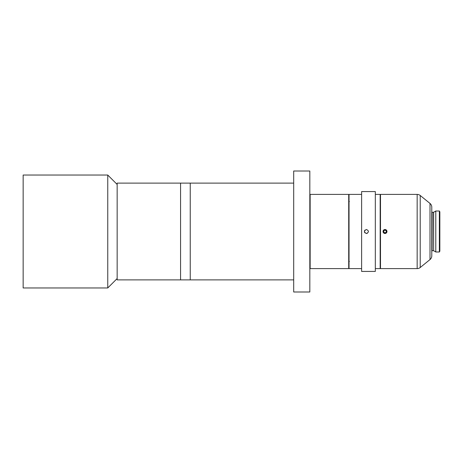 <?xml version="1.0" encoding="UTF-8"?>
<svg xmlns="http://www.w3.org/2000/svg" width="463" height="463" viewBox="0 0 463 463"><rect width="100%" height="100%" fill="white"/><g stroke="black" fill="none" stroke-linecap="round" stroke-linejoin="round"><path stroke-width="0.69" d="M309.822 291.991L309.822 171.009L293.692 171.009L293.692 291.991L309.822 291.991M107.757 287.957L107.757 175.043L23.15 175.043L23.15 287.957L107.757 287.957L117.156 278.552M117.156 184.448L107.757 175.043M293.692 183.111L117.156 183.111L117.156 279.889L180.57 279.889L180.57 183.111L180.57 279.889L190.247 279.889L190.247 183.111L190.247 279.889L293.692 279.889M349.033 194.72L348.714 194.402L310.146 194.402L310.146 268.598L309.822 268.28M349.033 268.28L348.714 268.598L348.714 194.402M309.822 194.72L310.146 194.402M348.714 268.598L310.146 268.598M385.008 233.514C382.403 232.171 382.403 230.829 385.008 229.486C387.606 230.829 387.606 232.171 385.008 233.514M380.169 268.28L380.488 268.598L380.488 194.402L380.169 194.72M439.364 211.012L439.85 211.851L439.85 251.149L439.364 251.988L439.364 211.012L435.793 211.012L435.793 251.988L439.364 251.988M380.488 268.598L417.163 268.598A4.838 4.838 0 0 0 420.213 267.516L430 259.569L430 203.431L420.213 195.484L420.213 267.516M417.163 268.598L417.163 194.402A4.838 4.838 0 0 1 420.213 195.484M430 203.431A4.838 4.838 0 0 1 431.782 207.187L431.782 255.813A4.838 4.838 0 0 1 430 259.569M431.782 231.5L431.782 211.985L432.106 212.303L432.106 250.697L431.782 251.015M417.163 194.402L380.488 194.402M366.459 229.486C363.854 230.829 363.854 232.171 366.459 233.514C369.057 232.171 369.057 230.829 366.459 229.486M365.029 230.07A2.014 2.014 0 0 0 365.029 232.924M361.615 194.402L349.033 194.402L349.033 268.598L361.615 268.598M375.325 271.422L375.325 191.578L361.615 191.578L361.615 271.422L375.325 271.422M375.325 268.598L380.169 268.598L380.169 194.402L375.325 194.402M366.459 233.514A2.014 2.014 0 0 0 367.228 233.364M385.008 233.468A1.968 1.968 0 0 0 386.975 231.5A1.968 1.968 0 0 0 385.008 229.532A1.968 1.968 0 0 0 383.04 231.5A1.968 1.968 0 0 0 385.008 233.468M386.217 232.2L386.217 230.8L385.008 230.105L383.798 230.8L383.798 232.2L385.008 232.895L386.217 232.2M435.793 251.988L433.634 250.738L433.634 212.262L432.106 212.303M433.634 250.738L433.472 212.303M349.357 201.579L349.033 201.255M349.357 261.421L349.033 261.745M433.472 250.697L432.106 250.697M433.634 212.262L435.793 211.012"/></g></svg>
